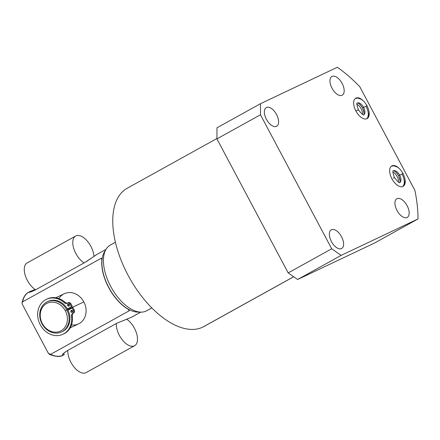 <?xml version="1.0" encoding="UTF-8"?>
<svg xmlns="http://www.w3.org/2000/svg" width="440" height="440" viewBox="0 0 440 440"><rect width="100%" height="100%" fill="white"/><g stroke="black" fill="none" stroke-linecap="round" stroke-linejoin="round"><path stroke-width="0.66" d="M331.711 248.782L341.149 255.371L418 218.95A121.847 63.751 61 0 0 414.87 190.316L359.799 86.741A121.847 63.751 61 0 0 337.348 67.265L260.502 103.692L260.458 114.774L331.711 248.782L288.184 272.91L297.622 279.499L374.473 243.073L418 218.95A121.847 63.751 61 0 0 414.87 190.316L359.799 86.741A121.847 63.751 61 0 0 337.348 67.265L260.502 103.692L216.97 127.815L216.931 138.897L288.184 272.91L216.931 138.897L260.458 114.774L331.711 248.782L288.184 272.91L297.622 279.499L341.149 255.371L418 218.95L374.473 243.073L297.622 279.499L341.149 255.371L331.711 248.782M341.49 248.573A10.681 5.588 -119 0 1 331.425 241.544A10.681 5.588 -119 0 1 331.469 229.724A10.681 5.588 -119 0 1 341.539 236.753A10.681 5.588 -119 0 1 341.49 248.573A10.681 5.588 61 0 0 341.655 248.49A10.681 5.588 61 0 0 341.451 236.594A10.681 5.588 61 0 0 331.469 229.724A10.681 5.588 61 0 0 331.304 229.806A10.681 5.588 61 0 0 331.507 241.703A10.681 5.588 61 0 0 341.49 248.573M276.502 126.346A10.681 5.588 -119 0 1 266.431 119.317A10.681 5.588 -119 0 1 266.481 107.492A10.681 5.588 -119 0 1 276.546 114.521A10.681 5.588 -119 0 1 276.502 126.346A10.681 5.588 61 0 0 276.666 126.258A10.681 5.588 61 0 0 276.463 114.367A10.681 5.588 61 0 0 266.481 107.492A10.681 5.588 61 0 0 266.315 107.58A10.681 5.588 61 0 0 266.519 119.471A10.681 5.588 61 0 0 276.502 126.346M342.073 95.266A10.681 5.588 -119 0 1 332.007 88.237A10.681 5.588 -119 0 1 332.052 76.417A10.681 5.588 -119 0 1 342.122 83.446A10.681 5.588 -119 0 1 342.073 95.266A10.681 5.588 61 0 0 342.243 95.178A10.681 5.588 61 0 0 342.034 83.287A10.681 5.588 61 0 0 332.052 76.417A10.681 5.588 61 0 0 331.887 76.5A10.681 5.588 61 0 0 332.09 88.391A10.681 5.588 61 0 0 342.073 95.266M407.066 217.492A10.681 5.588 -119 0 1 396.995 210.463A10.681 5.588 -119 0 1 397.045 198.644A10.681 5.588 -119 0 1 407.11 205.673A10.681 5.588 -119 0 1 407.066 217.492A10.681 5.588 61 0 0 407.231 217.41A10.681 5.588 61 0 0 407.028 205.519A10.681 5.588 61 0 0 397.045 198.644A10.681 5.588 61 0 0 396.88 198.732A10.681 5.588 61 0 0 397.084 210.623A10.681 5.588 61 0 0 407.066 217.492M402.925 186.456A11.682 6.111 -119 0 1 391.914 178.767A11.682 6.111 -119 0 1 391.963 165.836A11.682 6.111 -119 0 1 398.8 168.058A11.682 6.111 61 0 0 391.963 165.836A11.682 6.111 61 0 0 391.782 165.93A11.682 6.111 61 0 0 392.007 178.937A11.682 6.111 61 0 0 402.925 186.456A11.682 6.111 61 0 0 403.106 186.362A11.682 6.111 61 0 0 405.02 179.278A11.682 6.111 -119 0 1 402.925 186.456M366.905 118.712A11.682 6.111 -119 0 1 355.894 111.023A11.682 6.111 -119 0 1 355.944 98.093A11.682 6.111 -119 0 1 362.78 100.314A11.682 6.111 61 0 0 355.944 98.093A11.682 6.111 61 0 0 355.762 98.186A11.682 6.111 61 0 0 355.988 111.194A11.682 6.111 61 0 0 366.905 118.712A11.682 6.111 61 0 0 367.087 118.618A11.682 6.111 61 0 0 369 111.54A11.682 6.111 -119 0 1 366.905 118.712M293.7 276.76L203.786 326.596A79.062 41.365 -119 0 1 202.565 327.223L293.661 276.733L202.565 327.223A79.062 41.365 -119 0 1 128.645 276.342A79.062 41.365 -119 0 1 127.133 188.293L216.931 138.523M128.359 187.66A79.062 41.365 61 0 0 128.024 275.187A79.062 41.365 61 0 0 202.565 327.223A79.062 41.365 61 0 0 204.969 325.892M260.502 103.692L216.97 127.815L216.931 138.897L260.458 114.774L260.502 103.692M331.144 229.906L331.469 229.724L331.144 229.906M266.156 107.674L266.481 107.492L266.156 107.674M331.727 76.593L332.052 76.417L331.727 76.593M396.715 198.825L397.045 198.644L396.715 198.825M391.606 166.034L391.963 165.836L391.606 166.034M398.552 182.182A7.299 3.817 61 0 0 392.909 172.007A7.299 3.817 -119 0 1 398.552 182.182M355.586 98.291L355.944 98.093L355.586 98.291M362.533 114.439A7.299 3.817 61 0 0 356.895 104.264A7.299 3.817 -119 0 1 362.533 114.439M110.836 244.816A37.543 19.641 61 0 0 106.101 249.216A37.543 19.641 61 0 0 111.276 287.474A37.543 19.641 61 0 0 140.976 312.142A37.543 19.641 61 0 0 146.075 311.086L151.8 307.912L146.075 311.086A37.543 19.641 -119 0 1 110.974 286.93A37.543 19.641 -119 0 1 110.259 245.119L115.418 242.253M140.976 312.142L137.753 312.098A35.871 18.772 -119 0 1 109.373 288.53A35.871 18.772 -119 0 1 104.429 251.972L106.101 249.216M84.722 262.565L34.975 290.142L29.15 292.232L30.267 291.385L35.189 289.509L30.267 291.385C27.814 293.007 29.381 292.595 34.975 290.142L84.722 262.565L97.224 254.249L105.996 249.387M105.32 250.69A35.871 18.772 61 0 0 109.373 288.53A35.871 18.772 61 0 0 139.31 312.02M67.194 350.741L116.941 323.169L131.505 317.257L140.739 312.136L131.505 317.257L116.941 323.169L67.194 350.741C62.376 353.947 61.292 355.267 63.932 354.706L62.898 355.278A35.871 18.772 -119 0 1 50.55 354.382L129.151 310.822L129.074 309.738A35.871 18.772 -119 0 1 102.02 258.858L101.211 258.274L22.616 301.84A35.871 18.772 -119 0 1 28.672 292.243A35.871 18.772 61 0 0 22.616 301.84L22.061 302.599L22.325 304.326L48.351 353.276L49.555 354.42L50.55 354.382A35.871 18.772 61 0 0 62.898 355.278A35.871 18.772 61 0 0 63.454 354.998A35.871 18.772 61 0 0 63.965 354.69A35.871 18.772 -119 0 1 63.454 354.998A35.871 18.772 -119 0 1 62.898 355.278L63.932 354.706L62.475 354.646L65.642 351.67M29.227 291.957A35.871 18.772 61 0 0 28.672 292.243L29.766 291.638M151.816 307.929L146.657 310.789A37.543 19.641 -119 0 1 146.075 311.086A37.543 19.641 61 0 0 147.219 310.453M22 302.984L22.616 301.84L101.211 258.274L101.937 258.286L102.02 258.858A35.871 18.772 61 0 0 129.074 309.738L129.514 310.161L129.151 310.822L50.55 354.382L48.351 353.276L22.325 304.326M101.211 258.274L101.921 259.611L101.211 258.274M128.376 309.359L129.151 310.822L128.376 309.359M71.5 324.957A16.687 14.212 -115.4 0 0 84.293 318.329A16.687 14.212 -115.4 0 0 83.842 301.917A16.687 14.212 -115.4 0 0 58.927 298.573M61.991 331.727A16.687 14.212 -115.4 0 0 67.711 309.562L66.858 309.969A16.687 14.212 -115.4 0 0 47.273 301.785A16.687 14.212 -115.4 0 0 41.982 323.757A16.687 14.212 64.6 0 1 46.59 302.137A16.687 14.212 64.6 0 1 66.858 309.969L65.329 310.767A15.433 13.145 -115.4 0 0 46.585 303.523A15.433 13.145 -115.4 0 0 42.323 323.521A15.433 13.145 -115.4 0 0 61.072 330.764A15.433 13.145 -115.4 0 0 65.329 310.767L66.858 309.969A16.687 14.212 64.6 0 1 62.249 331.59A16.687 14.212 64.6 0 1 41.982 323.757L42.323 323.521A15.433 13.145 -115.4 0 0 61.072 330.764A15.433 13.145 -115.4 0 0 65.329 310.767A15.433 13.145 -115.4 0 0 46.585 303.523A15.433 13.145 -115.4 0 0 42.323 323.521L41.982 323.757A16.687 14.212 -115.4 0 0 61.567 331.942A16.687 14.212 -115.4 0 0 66.858 309.969L67.711 309.562A16.687 14.212 64.6 0 1 62.419 331.534L61.567 331.942M47.273 301.785L48.125 301.378A16.687 14.212 64.6 0 1 67.711 309.562A16.687 14.212 -115.4 0 0 47.702 301.593M67.738 309.623L67.777 309.601A15.532 13.228 64.6 0 1 68.074 310.189A15.532 13.228 64.6 0 0 67.777 309.601L67.738 309.623M55.759 297.759L64.257 293.733A16.687 14.212 64.6 0 1 83.842 301.917L68.635 309.127A16.687 14.212 -115.4 0 1 68.931 309.716A16.687 14.212 -115.4 0 0 68.635 309.127A16.687 14.212 -115.4 0 0 68.283 308.5L67.37 308.957L68.283 308.5A16.687 14.212 -115.4 0 1 68.635 309.127L83.842 301.917A16.687 14.212 64.6 0 1 78.551 323.889L70.186 327.855M67.403 308.941A15.532 13.228 64.6 0 1 67.777 309.601A15.532 13.228 64.6 0 0 67.403 308.941M62.937 334.257L63.778 333.856A19.316 16.451 64.6 0 0 72.331 315.925L71.484 316.327A19.316 16.451 64.6 0 1 52.976 335.159A19.316 16.451 64.6 0 1 38.671 308.248A19.316 16.451 64.6 0 1 64.218 302.659A19.316 16.451 -115.4 0 0 46.387 299.349A19.316 16.451 -115.4 0 0 39.798 323.846A19.316 16.451 -115.4 0 0 62.937 334.257A19.316 16.451 -115.4 0 0 71.484 316.327A3.317 2.822 -115.4 0 1 72.814 313.319L73.662 312.917L72.814 313.319A2.2 1.876 -115.4 0 0 73.425 310.464A2.2 1.876 64.6 0 1 72.814 313.319A3.317 2.822 -115.4 0 0 71.484 316.327L72.331 315.925A3.317 2.822 64.6 0 1 73.662 312.917A2.2 1.876 64.6 0 0 74.267 310.062L73.425 310.464L72.094 307.962L73.425 310.464L74.267 310.062L72.941 307.56L68.035 310.211L72.941 307.56L74.267 310.062A2.2 1.876 64.6 0 1 73.662 312.917A3.317 2.822 -115.4 0 0 72.331 315.925A19.316 16.451 64.6 0 1 63.355 334.048M46.816 299.156A19.316 16.451 64.6 0 1 65.065 302.258A3.317 2.822 -115.4 0 0 67.942 302.902A3.317 2.822 64.6 0 1 65.065 302.258L64.218 302.659A3.317 2.822 -115.4 0 0 67.413 303.16A2.2 1.876 64.6 0 1 70.087 304.194L71.418 306.691L67.364 308.941L71.418 306.691L70.087 304.194A2.2 1.876 -115.4 0 0 67.502 303.111A2.2 1.876 -115.4 0 0 67.413 303.16A3.317 2.822 -115.4 0 1 67.276 303.226A3.317 2.822 -115.4 0 1 64.218 302.659L65.065 302.258A19.316 16.451 64.6 0 0 47.234 298.947L46.387 299.349M68.349 302.709A2.2 1.876 64.6 0 0 68.261 302.759A2.2 1.876 64.6 0 1 70.934 303.793L72.264 306.295L68.283 308.5L72.264 306.295L71.418 306.691L72.264 306.295L70.934 303.793L70.087 304.194L70.934 303.793A2.2 1.876 64.6 0 0 68.349 302.709L67.502 303.111M68.459 304.04A1.1 0.941 -115.4 0 0 69.278 305.762A1.1 0.941 64.6 0 1 68.459 304.04M71.797 310.31A1.1 0.941 -115.4 0 0 72.611 312.037A1.1 0.941 64.6 0 1 71.797 310.31M68.965 306.075A1.1 0.941 -115.4 0 0 67.931 304.128A1.1 0.941 -115.4 0 0 68.965 306.075A1.1 0.941 -115.4 0 0 67.931 304.128L67.931 304.128A1.1 0.941 -115.4 0 0 68.965 306.075M72.297 312.345A1.1 0.941 -115.4 0 0 71.264 310.404A1.1 0.941 -115.4 0 0 72.297 312.345A1.1 0.941 -115.4 0 0 71.264 310.404L71.264 310.404A1.1 0.941 -115.4 0 0 72.297 312.345M86.444 261.558L96.36 254.76M134.613 345.725A15.895 8.316 61 0 0 136.571 333.405A15.895 8.316 61 0 0 126.583 319.132A15.895 8.316 61 0 1 136.642 333.641A15.895 8.316 61 0 1 134.365 345.851A15.895 8.316 61 0 0 134.613 345.725L86.108 372.609A15.895 8.316 -119 0 1 85.866 372.735L134.365 345.851A15.895 8.316 61 0 1 122.441 340.038A15.895 8.316 61 0 1 116.347 323.499A15.895 8.316 61 0 0 122.441 340.038A15.895 8.316 61 0 0 134.365 345.851L85.866 372.735A15.895 8.316 -119 0 1 73.937 366.922A15.895 8.316 -119 0 1 67.848 350.377A15.895 8.316 61 0 0 73.937 366.922A15.895 8.316 61 0 0 85.866 372.735A15.895 8.316 61 0 0 86.35 372.466M27.407 262.785A15.895 8.316 -119 0 0 25.218 275.286A15.895 8.316 -119 0 0 35.623 289.779A15.895 8.316 -119 0 1 25.289 275.528A15.895 8.316 -119 0 1 27.159 262.911L75.663 236.027A15.895 8.316 61 0 0 73.793 248.644A15.895 8.316 61 0 0 84.123 262.9A15.895 8.316 -119 0 1 73.717 248.402A15.895 8.316 -119 0 1 75.906 235.901A15.895 8.316 61 0 0 75.663 236.027M75.906 235.901A15.895 8.316 -119 0 1 87.104 240.845A15.895 8.316 -119 0 1 93.934 256.394A15.895 8.316 61 0 0 87.104 240.845A15.895 8.316 61 0 0 75.906 235.901M393.349 178.162L394.377 177.546C392.821 172.722 392.452 170.484 393.278 170.825L393.278 170.825A6.672 3.493 -119 0 1 399.668 175.164A6.672 3.493 61 0 0 393.278 170.825C393.102 171.485 393.652 168.537 398.646 175.774L399.668 175.164L398.646 175.774C400.202 180.604 400.57 182.842 399.745 182.501A6.672 3.493 61 0 0 399.668 175.164L403.068 173.426L399.668 175.164A6.672 3.493 -119 0 1 399.745 182.501L399.745 182.501C399.696 183.546 397.903 181.896 394.377 177.546M402.617 186.582A11.682 6.111 61 0 0 402.039 174.042L403.068 173.426L404.707 177.639L405.13 180.785L404.333 184.591L402.677 186.56M355.9 111.034L358.358 109.802L355.9 111.034M363.726 114.758A6.672 3.493 61 0 0 363.655 107.421L367.048 105.688L363.655 107.421A6.672 3.493 -119 0 1 363.726 114.758L363.726 114.758C363.677 115.803 361.884 114.153 358.358 109.802C356.802 104.979 356.433 102.74 357.258 103.081L357.258 103.081A6.672 3.493 -119 0 1 363.655 107.421A6.672 3.493 61 0 0 357.258 103.081C357.082 103.747 357.632 100.793 362.626 108.037L363.655 107.421L362.626 108.037C364.183 112.86 364.551 115.099 363.726 114.758M366.597 118.839A11.682 6.111 61 0 0 366.025 106.299L367.048 105.688L368.687 109.896L369.111 113.047L368.313 116.853L366.658 118.817M357.33 110.418L358.358 109.802M400.059 179.944A8.344 4.367 61 0 0 395.61 171.913M364.04 112.2A8.344 4.367 61 0 0 359.59 104.17M64.548 354.387L63.454 354.998C60.594 357.126 55.919 356.911 49.423 354.365M28.672 292.243C25.537 293.711 23.32 297.209 22.027 302.736M132.006 317.004L140.778 312.136M391.386 166.188L393.85 165.82L397.639 167.206L399.977 169.147L403.068 173.426M355.366 98.45L357.83 98.076L361.62 99.462L363.957 101.404L367.048 105.688"/></g></svg>
